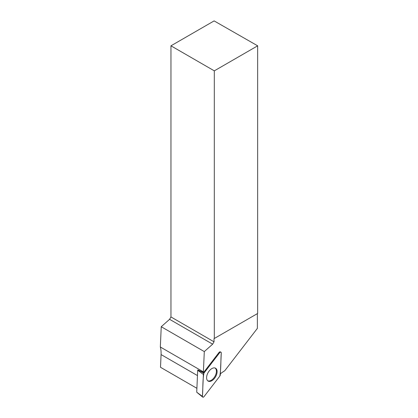 <?xml version="1.0" encoding="UTF-8"?>
<svg xmlns="http://www.w3.org/2000/svg" width="418" height="418" viewBox="0 0 418 418"><rect width="100%" height="100%" fill="white"/><g stroke="black" fill="none" stroke-linecap="round" stroke-linejoin="round"><path stroke-width="0.63" d="M202.683 397.1L196.726 392.209L197.693 370.291L197.829 369.951L203.911 373.169A1.531 0.883 120 0 0 203.399 374.455L202.432 396.374A1.531 0.883 120 0 0 202.683 397.1A1.531 0.883 120 0 0 204.089 396.546L219.795 376.143A1.531 0.883 120 0 0 220.307 374.852L221.274 352.933A1.531 0.883 120 0 0 220.887 352.134A1.531 0.883 120 0 0 219.617 352.766L203.911 373.169M209.188 381.415A7.425 4.284 120 0 0 216.08 375.803A7.425 4.284 120 0 0 215.38 368.127A7.425 4.284 120 0 0 214.518 367.892A7.425 4.284 120 0 0 207.783 373.175A7.425 4.284 120 0 0 207.96 380.97A7.425 4.284 120 0 0 209.188 381.415M170.957 45.818L170.957 316.948L214.021 341.814L214.021 338.658L257.66 313.463L257.66 45.818L214.12 20.9L170.957 45.818L214.309 70.851L257.66 45.818M214.309 338.491L214.309 70.851M214.021 338.658L257.373 313.631L257.373 328.386L224.732 370.782A31.282 18.063 120 0 0 220.349 373.854M214.021 341.814L212.652 344.176L169.593 319.315L170.957 316.948M219.617 352.766L219.027 352.452L203.566 372.532A31.282 18.063 120 0 0 203.399 371.874L204.297 351.585L212.652 344.176M169.593 319.315L161.233 326.724L160.34 347.008A31.282 18.063 -60 0 1 161.071 354.568L197.463 375.578M204.297 351.585L161.233 326.724M198.122 370.034L203.566 372.532M207.641 380.709A7.352 4.243 120 0 0 211.221 380.291A7.352 4.243 120 0 0 215.996 373.901A7.352 4.243 120 0 0 214.988 367.981M219.027 352.452A1.421 0.82 -60 0 1 220.208 351.867L220.887 352.134M203.399 371.874L160.34 347.008M196.899 388.301L160.507 367.291L161.071 354.568M219.795 376.148C221.19 368.284 220.636 360.692 221.274 352.938C221.112 351.888 220.558 351.831 219.617 352.766L203.911 373.164C202.516 381.028 203.07 388.62 202.432 396.374C202.594 397.419 203.148 397.476 204.089 396.541L219.795 376.148M196.726 392.209L202.432 396.374M203.399 374.455L197.693 370.291"/></g></svg>
